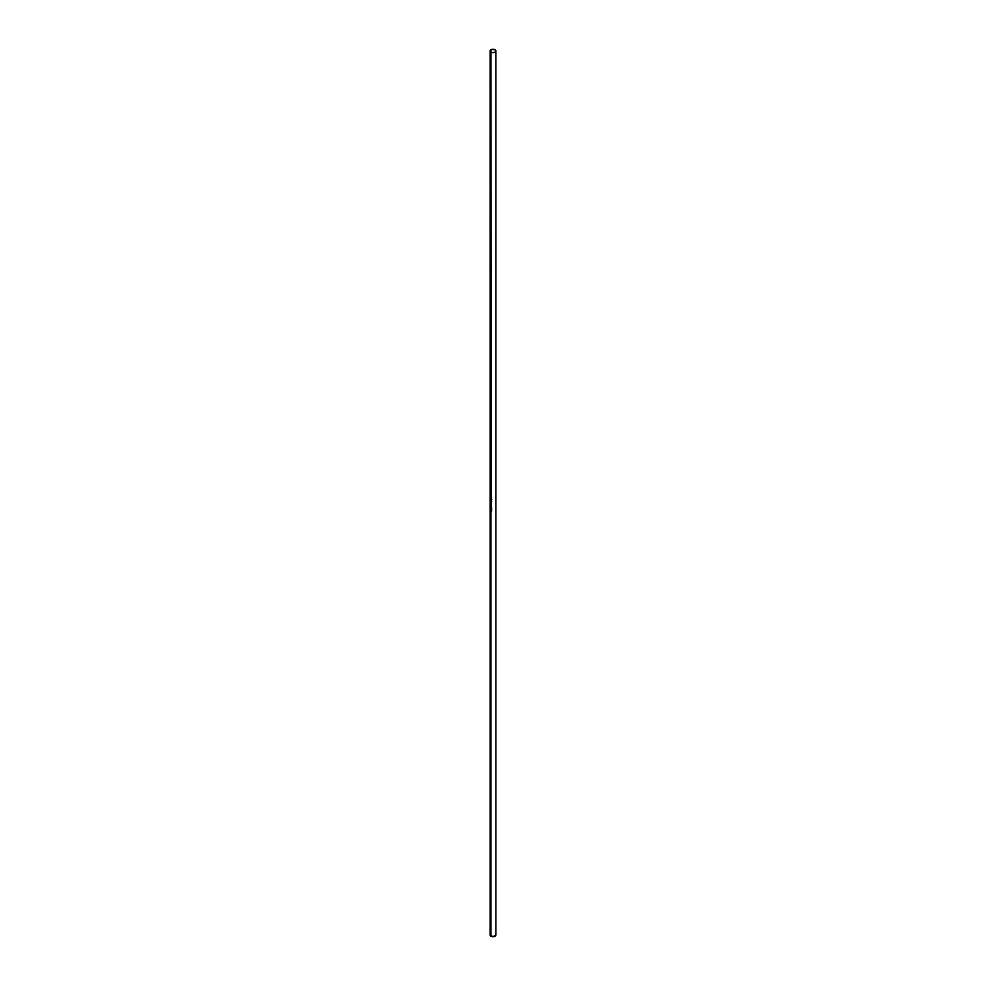<?xml version="1.0" encoding="UTF-8"?>
<svg xmlns="http://www.w3.org/2000/svg" width="986" height="986" viewBox="0 0 986 986"><rect width="100%" height="100%" fill="white"/><g stroke="black" fill="none" stroke-linecap="round" stroke-linejoin="round"><path stroke-width="1.48" d="M490.338 934.395L490.116 935.036A2.884 1.664 0 0 0 490.954 936.207L490.954 509.922A2.884 1.664 180 0 1 490.683 509.737L490.683 509.639A2.884 1.664 0 0 0 490.954 509.836L490.954 504.154A2.884 1.664 180 0 1 490.954 504.154A2.884 1.664 180 0 1 490.683 503.969L490.683 503.883A2.884 1.664 0 0 0 490.954 504.068L490.892 503.55A2.884 1.664 180 0 1 490.683 503.402L490.683 503.304A2.884 1.664 0 0 0 490.954 503.501L490.954 503.279A2.884 1.664 180 0 1 490.683 503.094L490.683 503.008A2.884 1.664 0 0 0 490.781 503.082L490.954 502.305A2.884 1.664 180 0 1 490.683 502.12L490.683 502.022A2.884 1.664 0 0 0 490.954 502.219L490.905 501.763A2.884 1.664 180 0 1 490.683 501.603L490.683 501.517A2.884 1.664 0 0 0 490.954 501.701L490.929 501.258A2.884 1.664 180 0 1 490.683 501.085L490.683 500.999A2.884 1.664 0 0 0 490.954 501.184L490.954 500.974A2.884 1.664 180 0 1 490.683 500.789L490.683 500.691A2.884 1.664 0 0 0 490.954 500.876L491.077 499.323A2.884 1.664 180 0 1 490.954 499.261A2.884 1.664 180 0 1 490.683 499.076L490.683 498.99A2.884 1.664 0 0 0 490.954 499.175L490.954 498.534A2.884 1.664 180 0 1 490.683 498.349L490.683 498.263A2.884 1.664 0 0 0 490.954 498.448L490.954 498.448A2.884 1.664 0 0 0 490.966 498.448L490.892 497.93A2.884 1.664 180 0 1 490.683 497.782L490.683 497.683A2.884 1.664 0 0 0 490.954 497.881L490.954 497.647A2.884 1.664 180 0 1 490.683 497.462L490.683 497.375A2.884 1.664 0 0 0 490.954 497.56L490.954 497.363A2.884 1.664 180 0 1 490.683 497.178L490.683 497.08A2.884 1.664 0 0 0 490.954 497.264L490.954 497.264A2.884 1.664 0 0 0 490.966 497.277L490.892 496.759A2.884 1.664 180 0 1 490.683 496.611L490.683 496.513A2.884 1.664 0 0 0 490.954 496.697L490.954 496.488A2.884 1.664 180 0 1 490.683 496.303L490.683 496.204A2.884 1.664 0 0 0 490.781 496.278L490.954 52.147A2.884 1.664 180 0 1 490.116 50.964A2.884 1.664 180 0 1 491.891 49.423A2.884 1.664 180 0 1 495.046 49.793A2.884 1.664 180 0 1 495.884 50.964A2.884 1.664 180 0 1 494.109 52.505A2.884 1.664 180 0 1 490.954 52.147L491.201 496.525A2.884 1.664 0 0 0 491.336 496.574L491.336 496.673A2.884 1.664 180 0 1 490.954 496.488L490.954 496.697A2.884 1.664 0 0 0 491.657 496.993L491.657 497.092A2.884 1.664 180 0 1 491.201 496.919L490.991 497.375A2.884 1.664 180 0 1 490.954 497.363L490.954 497.56A2.884 1.664 0 0 0 491.336 497.745L491.336 497.831A2.884 1.664 180 0 1 490.954 497.647L490.954 497.881A2.884 1.664 0 0 0 491.336 498.066L491.336 498.152A2.884 1.664 180 0 1 491.201 498.09L490.991 498.559A2.884 1.664 180 0 1 490.954 498.534L490.954 499.175A2.884 1.664 0 0 0 491.632 499.458L491.003 500.025A2.884 1.664 0 0 0 491.336 500.185L491.336 500.284A2.884 1.664 180 0 1 491.003 500.124L491.003 500.617A2.884 1.664 0 0 0 491.336 500.777L491.336 500.863A2.884 1.664 180 0 1 490.991 500.703L490.954 500.876A2.884 1.664 0 0 0 491.657 501.171L491.657 501.27A2.884 1.664 180 0 1 490.954 500.974L490.954 501.184A2.884 1.664 0 0 0 491.336 501.369L491.336 501.455A2.884 1.664 180 0 1 491.213 501.406L491.016 502.33A2.884 1.664 180 0 1 490.954 502.305L491.238 503.304A2.884 1.664 0 0 0 491.336 503.378L491.336 503.464A2.884 1.664 180 0 1 490.954 503.279L490.954 503.501A2.884 1.664 0 0 0 491.336 503.686L491.336 503.772A2.884 1.664 180 0 1 491.201 503.71L491.657 509.17L490.954 508.973L490.954 509.836A2.884 1.664 0 0 0 491.509 510.082L491.632 510.206A2.884 1.664 180 0 1 490.954 509.922L491.657 511.081L490.954 510.995L490.954 936.207A2.884 1.664 0 0 0 494.109 936.577A2.884 1.664 0 0 0 495.884 935.036L495.662 934.395M491.484 509.084L490.671 507.765L491.484 509.084M490.954 508.135L491.632 508.936M490.991 504.179L491.201 503.71A2.884 1.664 0 0 0 491.336 503.772L491.336 503.686A2.884 1.664 0 0 1 490.954 503.501A2.884 1.664 0 0 1 490.683 503.304L490.683 503.402A2.884 1.664 0 0 0 490.892 503.55L490.966 504.068A2.884 1.664 0 0 0 490.966 504.068A2.884 1.664 0 0 0 490.966 504.068A2.884 1.664 0 0 1 490.683 503.883L490.683 503.969A2.884 1.664 0 0 0 490.954 504.154A2.884 1.664 0 0 0 490.991 504.179L491.398 504.08M491.238 503.304L490.781 503.082A2.884 1.664 0 0 1 490.683 503.008L490.683 503.094A2.884 1.664 0 0 0 490.954 503.279A2.884 1.664 0 0 0 491.336 503.464L491.336 503.378A2.884 1.664 0 0 1 491.201 503.316L491.25 503.094M490.954 501.701A2.884 1.664 0 0 1 490.683 501.517L490.683 501.603A2.884 1.664 0 0 0 490.905 501.763L491.016 502.244A2.884 1.664 0 0 1 490.954 502.219A2.884 1.664 0 0 0 491.016 502.244L490.954 502.219A2.884 1.664 0 0 1 490.683 502.022L490.683 502.12A2.884 1.664 0 0 0 490.954 502.305A2.884 1.664 0 0 0 491.016 502.33L491.213 501.406A2.884 1.664 0 0 0 491.336 501.455L491.336 501.369A2.884 1.664 0 0 1 490.954 501.184A2.884 1.664 0 0 1 490.683 500.999L490.683 501.085A2.884 1.664 0 0 0 490.929 501.258L490.991 501.714A2.884 1.664 0 0 0 490.991 501.714L490.991 501.714A2.884 1.664 0 0 0 490.991 501.714L491.398 501.726M490.855 500.506L491.003 500.124A2.884 1.664 0 0 0 491.336 500.284L491.336 500.185A2.884 1.664 0 0 1 491.003 500.025L490.991 500.703A2.884 1.664 0 0 0 491.336 500.863L491.336 500.777A2.884 1.664 0 0 1 491.003 500.617L490.855 500.506M495.046 49.793L491.891 49.423L490.165 51.297L491.891 52.505L494.602 52.357L495.835 51.297L495.046 49.793M490.116 50.964L490.116 935.036L493 936.7L495.884 935.036L495.884 50.964M490.745 495.095L491.472 495.761L490.88 494.96M490.683 496.303L490.683 496.303A2.884 1.664 0 0 0 490.954 496.488A2.884 1.664 0 0 0 491.336 496.673L491.336 496.574A2.884 1.664 0 0 1 491.201 496.525L490.781 496.278A2.884 1.664 0 0 1 490.683 496.204L490.683 496.303M491.201 496.525L491.238 495.564M490.757 496.574L490.683 496.611A2.884 1.664 0 0 0 490.892 496.759L490.966 497.277A2.884 1.664 0 0 0 490.966 497.277A2.884 1.664 0 0 1 490.683 497.08L490.683 497.178A2.884 1.664 0 0 0 490.954 497.363A2.884 1.664 0 0 0 490.991 497.375L491.201 496.919A2.884 1.664 0 0 0 491.657 497.092L490.954 496.697A2.884 1.664 0 0 1 490.683 496.513L490.757 496.574M490.757 497.437L490.683 497.462A2.884 1.664 0 0 0 490.954 497.647A2.884 1.664 0 0 0 491.336 497.831L491.336 497.745A2.884 1.664 0 0 1 490.954 497.56A2.884 1.664 0 0 1 490.683 497.375L490.757 497.437M491.201 498.09A2.884 1.664 0 0 0 491.336 498.152L491.336 498.066A2.884 1.664 0 0 1 490.954 497.881A2.884 1.664 0 0 1 490.683 497.683L490.683 497.782A2.884 1.664 0 0 0 490.892 497.93L490.966 498.448A2.884 1.664 0 0 0 490.966 498.448A2.884 1.664 0 0 1 490.683 498.263L490.683 498.349A2.884 1.664 0 0 0 490.954 498.534A2.884 1.664 0 0 0 490.991 498.559L491.422 497.93M491.78 499.717L490.954 499.175A2.884 1.664 0 0 1 490.683 498.99L490.683 499.076A2.884 1.664 0 0 0 490.954 499.261A2.884 1.664 0 0 0 491.077 499.323L490.683 499.643M490.757 500.752L490.683 500.789A2.884 1.664 0 0 0 490.954 500.974L491.657 501.27L490.954 500.876A2.884 1.664 0 0 1 490.683 500.691L490.757 500.752M490.671 502.687L491.558 502.909M491.102 507.926L491.657 508.776M490.794 508.098L491.595 508.813L490.781 508.123M491.459 508.949L491.102 508.086M490.757 509.7L490.683 509.737A2.884 1.664 0 0 0 490.954 509.922L491.632 510.206L490.954 509.836A2.884 1.664 0 0 1 490.683 509.639L490.757 509.7"/></g></svg>
